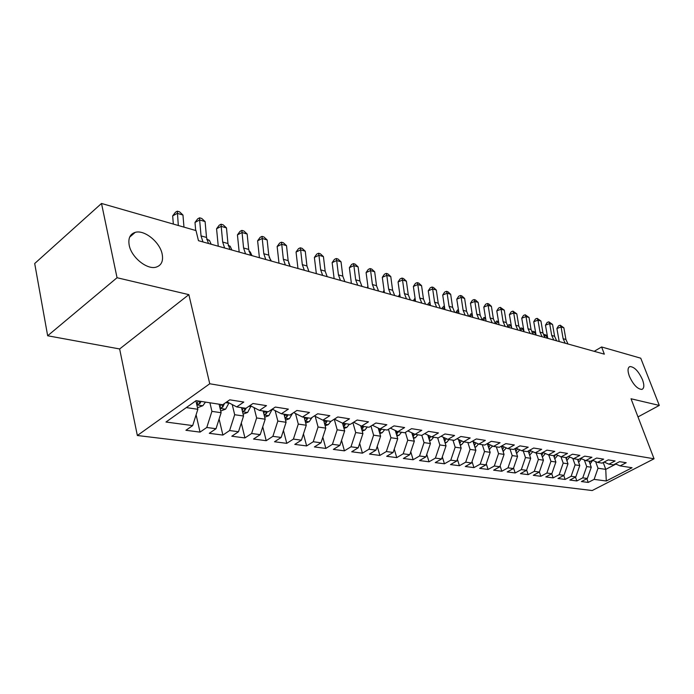 <?xml version="1.0" encoding="UTF-8"?>
<svg xmlns="http://www.w3.org/2000/svg" width="694" height="694" viewBox="0 0 694 694"><rect width="100%" height="100%" fill="white"/><g stroke="black" fill="none" stroke-linecap="round" stroke-linejoin="round"><path stroke-width="1.04" d="M629.363 376.226C627.437 370.743 627.636 367.516 629.97 366.562C634.385 366.848 638.549 371.212 642.462 379.653C644.44 385.153 644.249 388.406 641.889 389.412C637.474 389.134 633.292 384.745 629.363 376.226M129.223 245.329C128 238.354 130.004 234.034 135.235 232.36C144.395 229.532 159.802 242.024 162.136 253.935C163.48 260.97 161.494 265.368 156.167 267.129C147.18 270.027 131.435 257.413 129.223 245.329M137.351 435.502L592.199 490.537L654.052 458.786L209.753 383.765L137.351 435.502L119.637 348.961L188.855 294.638L117.043 277.73L47.66 335.766L119.637 348.961M47.66 335.766L34.7 263.52L101.506 203.463L117.043 277.73M603.251 462.508L605.758 469.37L606.27 481.003L632.061 467.73L620.106 465.891L626.205 462.725L619.56 461.675L613.444 464.859L608.942 464.173L615.084 460.963L608.265 459.879L602.097 463.115L597.482 462.404L603.659 459.15L596.667 458.04L590.455 461.328L585.71 460.599L591.93 457.285L584.747 456.149L578.492 459.489L573.617 458.734L579.889 455.377L572.498 454.206L566.2 457.598L561.186 456.826L567.51 453.416L559.911 452.21L553.569 455.654L548.416 454.856L554.775 451.395L546.967 450.154L540.583 453.65L535.282 452.835L541.684 449.313L533.651 448.038L527.214 451.594L521.767 450.762L528.212 447.179L519.945 445.869L513.465 449.486L507.861 448.619L514.349 444.975L505.839 443.631L499.316 447.309L493.538 446.416L500.07 442.711L491.3 441.323L484.733 445.062L478.782 444.143L485.366 440.378L476.327 438.946L469.717 442.755L463.575 441.809L470.202 437.975L460.885 436.491L454.232 440.369L447.899 439.397L454.57 435.494L444.958 433.967L438.261 437.914L431.729 436.908L438.443 432.935L428.519 431.356L421.779 435.381L415.038 434.34L421.796 430.297L411.551 428.666L404.767 432.761L397.809 431.694L404.602 427.565L394.019 425.882L387.2 430.054L380.008 428.953L386.844 424.745L375.896 423.01L369.034 427.261L361.6 426.125L368.479 421.831L357.158 420.035L350.262 424.372L342.576 423.193L349.49 418.82L337.77 416.964L330.838 421.388L322.875 420.165L329.832 415.697L317.696 413.78L310.73 418.291L302.489 417.025L309.472 412.47L296.902 410.475L289.901 415.09L281.356 413.78L288.374 409.122L275.344 407.057L268.309 411.768L259.452 410.406L266.496 405.652L252.98 403.509L245.919 408.324L236.723 406.91L243.802 402.052L229.766 399.822L222.679 404.749L196.081 400.655L165.979 422.021L192.672 425.596L185.923 430.289L200.037 432.119L206.777 427.487L216.008 428.727L209.276 433.316L222.887 435.077L229.601 430.549L238.502 431.737L231.796 436.231L244.93 437.931L251.618 433.498L260.215 434.644L253.527 439.05L266.21 440.69L272.881 436.344L281.174 437.454L274.512 441.766L286.761 443.353L293.406 439.094L301.422 440.17L294.785 444.394L306.627 445.93L313.246 441.748L320.992 442.789L314.391 446.936L325.842 448.419L332.426 444.316L339.921 445.322L333.354 449.4L344.432 450.831L350.982 446.806L358.234 447.777L351.702 451.777L362.433 453.165L368.948 449.209L375.966 450.154L369.468 454.076L379.861 455.42L386.341 451.542L393.151 452.453L386.679 456.305L396.76 457.615L403.197 453.798L409.798 454.683L403.37 458.474L413.138 459.74L419.54 455.984L425.943 456.843L419.549 460.564L429.031 461.796L435.398 458.109L441.601 458.942L435.251 462.603L444.446 463.792L450.779 460.174L456.799 460.981L450.493 464.581L459.419 465.735L465.709 462.169L471.564 462.959L465.284 466.498L473.959 467.617L480.213 464.113L485.895 464.876L479.658 468.355L488.09 469.448L494.301 466.004L499.827 466.741L493.634 470.168L501.831 471.235L507.999 467.834L513.378 468.554L507.219 471.929L515.191 472.961L521.324 469.621L526.546 470.324L520.431 473.646L528.186 474.644L534.276 471.356L539.359 472.041L533.287 475.312L540.834 476.284L546.889 473.048L551.834 473.707L545.796 476.934L553.153 477.88L559.164 474.687L563.979 475.338L557.985 478.513L565.142 479.441L571.119 476.292L575.812 476.917L569.852 480.048L576.827 480.951L582.76 477.854L587.341 478.461L581.425 481.549L588.217 482.425L586.89 478.695M606.27 481.003L594.116 479.372L588.217 482.425M101.506 203.463L196.012 230.582L198.467 240.688L604.335 354.157L601.603 346.965L594.185 351.32M589.05 461.111L591.262 467.236L586.699 466.559L584.348 460.001M587.341 478.461L591.262 467.236M582.76 477.854L586.699 466.559M620.106 465.891L615.387 463.844M577.564 459.341L579.776 465.544L575.1 464.85L572.793 458.37M575.812 476.917L579.776 465.544M571.119 476.292L575.1 464.85M608.942 464.173L604.101 462.065M565.775 457.528L567.987 463.8L563.19 463.098L560.943 456.713M563.979 475.338L567.987 463.8M559.164 474.687L563.19 463.098M597.482 462.404L592.511 460.235M553.647 455.611L555.885 462.022L550.949 461.293L548.737 454.908M551.834 473.707L555.885 462.022M546.889 473.048L550.949 461.293M585.71 460.599L580.6 458.361M541.103 453.364L543.454 460.191L538.388 459.445L536.167 452.974M539.359 472.041L543.454 460.191M534.276 471.356L538.388 459.445M573.617 458.734L568.377 456.426M528.212 451.048L530.684 458.309L525.479 457.546L523.259 450.987M526.546 470.324L530.684 458.309M521.324 469.621L525.479 457.546M561.186 456.826L555.807 454.44M514.957 448.654L517.559 456.374L512.198 455.585L509.977 448.949M513.378 468.554L517.559 456.374M507.999 467.834L512.198 455.585M548.416 454.856L542.881 452.393M501.328 446.164L504.061 454.388L498.552 453.581L496.331 446.849M499.827 466.741L504.061 454.388M494.301 466.004L498.552 453.581M535.282 452.835L529.591 450.285M493.538 446.416L487.335 443.579L490.172 452.341L484.507 451.508L482.287 444.689M485.895 464.876L490.172 452.341M480.213 464.113L484.507 451.508M521.767 450.762L515.911 448.116M473.074 441.523L475.884 450.241L470.055 449.382L467.834 442.46M471.564 462.959L475.884 450.241M465.709 462.169L470.055 449.382M507.861 448.619L501.831 445.886M458.43 439.423L461.172 448.072L455.169 447.188L452.956 440.178M456.799 460.981L461.172 448.072M450.779 460.174L455.169 447.188M443.345 437.272L446.025 445.843L439.84 444.932L437.628 437.819M441.601 458.942L446.025 445.843M435.398 458.109L439.84 444.932M478.782 444.143L472.397 441.211M427.808 435.069L430.419 443.544L424.034 442.607L421.822 435.355M425.943 456.843L430.419 443.544M419.54 455.984L424.034 442.607M463.575 441.809L456.999 438.755M411.794 432.804L414.327 441.176L407.742 440.204L405.4 432.379M409.798 454.683L414.327 441.176M403.197 453.798L407.742 440.204M447.899 439.397L441.115 436.231M395.285 430.48L397.723 438.729L390.939 437.732L388.458 429.282M393.151 452.453L397.723 438.729M386.341 451.542L390.939 437.732M431.729 436.908L424.737 433.62M378.247 428.103L380.598 436.205L373.598 435.173L370.978 426.064M375.966 450.154L380.598 436.205M368.948 449.209L373.598 435.173M415.038 434.34L407.82 430.913M360.663 425.665L362.927 433.603L355.692 432.536L352.916 422.707M358.234 447.777L362.927 433.603M350.982 446.806L355.692 432.536M397.809 431.694L390.358 428.12M342.506 423.158L344.666 430.913L337.189 429.812L334.265 419.202M339.921 445.322L344.666 430.913M332.426 444.316L337.189 429.812M380.008 428.953L372.314 425.231M323.656 420.286L325.79 428.137L318.069 427.001L315.197 416.339M320.992 442.789L325.79 428.137M313.246 441.748L318.069 427.001M361.6 426.125L353.654 422.247M304.163 417.285L306.28 425.257L298.29 424.086L295.514 413.511M301.422 440.17L306.28 425.257M293.406 439.094L298.29 424.086M342.576 423.193L334.352 419.141M284.002 414.188L286.093 422.29L277.826 421.067L275.154 410.614M281.174 437.454L286.093 422.29M272.881 436.344L277.826 421.067M322.875 420.165L314.382 415.932M263.13 410.969L265.195 419.211L256.633 417.953L254.065 407.63M260.215 434.644L265.195 419.211M251.618 433.498L256.633 417.953M302.489 417.025L293.692 412.592M241.512 407.647L243.551 416.027L234.676 414.717L232.23 404.559M238.502 431.737L243.551 416.027M229.601 430.549L234.676 414.717M281.356 413.78L272.248 409.13M219.104 404.203L221.117 412.722L211.913 411.36L209.918 402.789M216.008 428.727L221.117 412.722M206.777 427.487L211.913 411.36M259.452 410.406L250.013 405.53M195.908 400.785L197.851 409.295L186.313 407.595M192.672 425.596L197.851 409.295M236.723 406.91L226.947 401.791M637.994 416.912L659.3 405.426L640.753 358.199L601.603 346.965M188.855 294.638L209.753 383.765M659.3 405.426L631.028 398.764L654.052 458.786M595.599 461.588L598.011 468.224L605.758 469.37L615.916 464.078M594.116 479.372L598.011 468.224M200.037 432.119L196.098 414.795M222.887 435.077L219.104 419.011M244.93 437.931L241.312 423.01M266.21 440.69L262.74 426.819M286.761 443.353L283.447 430.445M306.627 445.93L303.46 433.906M325.842 448.419L322.814 437.22M344.432 450.831L341.543 440.386M362.433 453.165L359.674 443.414M379.861 455.42L377.241 446.329M396.76 457.615L394.261 449.122M413.138 459.74L410.761 451.803M429.031 461.796L426.767 454.388M444.446 463.792L442.304 456.869M459.419 465.735L457.381 459.272M473.959 467.617L472.033 461.579M488.09 469.448L486.26 463.809M501.831 471.235L500.096 465.96M515.191 472.961L513.551 468.051M528.186 474.644L526.633 470.064M540.834 476.284L539.377 472.007M553.153 477.88L551.73 473.768M565.142 479.441L563.754 475.459M576.827 480.951L575.465 477.099M183.979 227.129L182.956 215.019L177.308 213.344L172.667 215.903L173.335 224.075M178.315 225.507L177.326 211.193L179.59 211.861L182.956 215.019M172.667 215.903L175.478 212.217L177.326 211.193M197.495 407.734L202.848 405.704L205.485 402.104M198.258 400.993L196.732 404.368L199.768 403.7L201.069 401.427M202.969 241.946L201.043 235.899L199.629 219.955L194.997 222.444L195.699 230.495M208.452 243.473L206.517 237.452L205.094 221.568L199.629 219.955L199.586 217.812L201.763 218.463L205.094 221.568M194.997 222.444L197.729 218.818L199.586 217.812M224.622 248.001L222.67 242.041L221.195 226.339L216.571 228.768L218.254 246.214M229.922 249.476L227.962 243.542L226.478 227.901L221.195 226.339L221.082 224.223L223.19 224.847L226.478 227.901M216.571 228.768L219.235 225.194L221.082 224.223M220.709 410.995L225.628 409.139L229.02 402.876M220.007 408.003L222.705 407.187L224.492 403.492M221.291 404.533L219.79 407.083M243.1 414.153L247.611 412.453L251.02 406.051M242.432 411.412L244.835 410.544L246.205 408.133M243.499 407.951L242.215 410.154M206.777 239.239L209.441 240.376L211.158 244.236M209.441 240.376L206.864 239.647M245.546 253.848L243.577 247.975L242.05 232.516L237.435 234.884L239.178 252.069M250.673 255.279L248.695 249.424L247.151 234.025L242.05 232.516L241.876 230.408L243.915 231.015L247.151 234.025M237.435 234.884L240.029 231.362L241.876 230.408M265.785 259.504L263.798 253.718L262.219 238.484L257.613 240.792L259.417 257.726M270.738 260.892L268.752 255.123L267.155 239.951L262.219 238.484L261.985 236.394L263.954 236.984L267.155 239.951M257.613 240.792L260.146 237.322L261.985 236.394M264.692 417.207L268.838 415.645L272.256 409.139M264.058 414.674L266.192 413.789L267.459 411.637M264.943 411.247L263.72 413.338M228.248 245.407L230.165 246.223L231.9 250.031M230.165 246.223L228.317 245.702M285.546 420.156L289.337 418.734L292.556 413.346M284.93 417.788L286.822 416.929L288.079 414.812M285.642 414.439L284.557 416.331M249.016 251.367L250.222 251.879L251.965 255.644M250.222 251.879L249.059 251.558M285.364 264.978L283.36 259.27L281.729 244.262L277.14 246.517L278.997 263.2M290.161 266.322L288.157 260.632L286.518 245.676L281.729 244.262L281.443 242.197L283.36 242.761L286.518 245.676M277.14 246.517L279.613 243.1L281.443 242.197M305.69 423.019L309.151 421.726L312.092 417.406M305.091 420.79L306.757 419.957L308.006 417.875M305.646 417.51L304.683 419.228M269.099 257.136L271.397 261.074M269.636 257.361L269.116 257.214M304.328 270.278L302.306 264.648L300.632 249.857L296.052 252.061L297.96 268.5M308.969 271.58L306.948 265.967L305.265 251.228L300.632 249.857L300.294 247.81L302.15 248.357L305.265 251.228M296.052 252.061L298.463 248.686L300.294 247.81M325.156 425.786L328.314 424.607L330.873 421.362M324.584 423.67L326.033 422.88L327.273 420.842M324.992 420.486L324.133 422.03M288.626 263.035L290.213 266.34M322.684 275.414L320.654 269.853L318.936 255.279L314.382 257.431L316.334 273.636M327.186 276.672L325.156 271.137L323.43 256.607L318.936 255.279L318.555 253.241L320.35 253.778L323.43 256.607M314.382 257.431L316.733 254.108L318.555 253.241M340.476 280.393L338.438 274.902L336.685 260.536L332.14 262.636L334.135 278.598M344.84 281.608L342.801 276.143L341.04 261.82L336.685 260.536L336.26 258.515L337.995 259.036L341.04 261.82M332.14 262.636L334.447 259.356L336.26 258.515M357.731 285.217L355.684 279.803L353.897 265.629L349.368 267.684L351.398 283.447M361.964 286.396L359.908 281.001L358.113 266.878L353.897 265.629L353.428 263.625L355.111 264.128L358.113 266.878M349.368 267.684L351.615 264.449L353.428 263.625M374.465 289.892L372.409 284.549L370.587 270.573L366.085 272.586L368.15 288.123M378.568 291.038L376.512 285.711L374.682 271.788L370.587 270.573L370.084 268.587L371.724 269.072L374.682 271.788M366.085 272.586L368.28 269.393L370.084 268.587M390.705 294.43L388.64 289.155L386.792 275.371L382.307 277.34L384.407 292.668M394.695 295.549L392.622 290.292L390.774 276.55L386.792 275.371L386.254 273.401L387.842 273.878L390.774 276.55M382.307 277.34L384.459 274.191L386.254 273.401M406.476 298.836L404.402 293.631L402.529 280.029L398.061 281.964L400.195 297.084M410.345 299.921L408.272 294.733L406.389 281.174L402.529 280.029L401.956 278.077L403.5 278.537L406.389 281.174M398.061 281.964L400.169 278.849L401.956 278.077M421.787 303.122L419.714 297.978L417.814 284.557L413.372 286.449L415.524 301.37M425.552 304.172L423.47 299.045L421.57 285.668L417.814 284.557L417.207 282.623L418.708 283.065L421.57 285.668M413.372 286.449L415.428 283.378L417.207 282.623M436.673 307.286L434.591 302.202L432.674 288.956L428.25 290.803L430.427 305.542M440.326 308.301L438.244 303.243L436.318 290.04L432.674 288.956L432.032 287.038L433.498 287.472L436.318 290.04M428.25 290.803L430.271 287.776L432.032 287.038M451.135 311.328L449.053 306.314L447.118 293.232L442.711 295.045L444.915 309.585M454.691 312.317L452.609 307.321L450.666 294.282L447.118 293.232L446.45 291.324L447.873 291.749L450.666 294.282M442.711 295.045L444.689 292.053L446.45 291.324M343.981 428.467L346.853 427.4L349.386 424.242M343.426 426.454L345.916 423.704M343.712 423.366L342.949 424.754M362.207 431.069L364.81 430.107L367.317 427.001M361.652 429.135L363.96 426.48M361.826 426.151L361.158 427.383M379.844 433.594L382.194 432.726L384.693 429.673M379.306 431.729L381.431 429.17M379.436 428.675L378.785 429.942M396.933 436.049L399.05 435.268L401.522 432.258M396.395 434.236L398.365 431.772M396.526 431.078L395.858 432.423M350.895 283.299L351.216 282.432M413.494 438.426L415.385 437.732L417.84 434.774M412.965 436.656L414.812 434.236M413.077 433.412L412.409 434.826M367.169 287.854L367.855 286.318M429.551 440.733L431.234 440.117L433.672 437.211M429.022 439.007L430.818 436.483M429.118 435.685L428.458 437.168M382.984 292.269L384.034 290.37M445.132 442.98L446.615 442.434L449.035 439.571M444.602 441.271L446.346 438.669M444.681 437.897L444.021 439.441M398.356 296.572L399.753 294.325M400.004 296.086L399.258 296.824M460.252 445.158L461.545 444.689L463.956 441.87M459.714 443.475L461.406 440.803M459.784 440.048L459.133 441.644M413.294 300.745L415.021 298.194M415.264 299.964L414.214 301.005M474.93 447.283L476.058 446.875L478.478 444.013M474.392 445.609L476.032 442.885M474.444 442.147L473.802 443.796M427.825 304.813L428.25 303.53L429.872 302.124M430.107 303.755L428.753 305.074M465.206 315.258L463.124 310.305L461.163 297.396L456.782 299.175L459.012 313.532M468.658 316.23L466.576 311.285L464.616 298.42L461.163 297.396L460.469 295.505L461.857 295.913L464.616 298.42M456.782 299.175L458.725 296.217L460.469 295.505M489.192 449.339L492.636 446.008M488.125 445.748L488.732 447.595L490.233 444.906M488.68 444.195L488.056 445.878M441.965 308.761L442.373 307.503L444.36 306.219M444.542 307.451L442.911 309.03M444.386 306.418L443.856 306.08M478.886 319.084L476.813 314.191L474.835 301.439L470.48 303.183L472.718 317.358M482.252 320.029L480.17 315.145L478.192 302.437L474.835 301.439L474.115 299.565L475.459 299.964L478.192 302.437M470.48 303.183L472.38 300.268L474.115 299.565M503.046 451.352L506.386 447.951M502.517 446.199L501.909 447.916L502.499 449.686L504.035 446.884M455.732 312.612L457.589 309.958L458.448 310.201M458.578 311.068L456.678 312.873M458.5 310.53L457.589 309.958M492.211 322.814L490.129 317.973L488.142 305.386L483.805 307.086L486.069 321.096M495.481 323.725L493.399 318.902L491.413 306.349L488.142 305.386L487.396 303.521L488.706 303.911L491.413 306.349M483.805 307.086L485.67 304.206L487.396 303.521M516.527 453.303L519.745 449.851M515.963 451.638L517.446 448.81M515.963 448.142L515.373 449.894M469.127 316.36L470.966 313.74L472.154 314.078M472.232 314.599L470.09 316.629M472.224 314.521L470.966 313.74M505.18 326.432L503.098 321.652L501.094 309.22L496.783 310.895L499.064 324.723M508.364 327.325L506.282 322.563L504.278 310.157L501.094 309.22L500.331 307.373L504.278 310.157M496.783 310.895L498.613 308.041L500.331 307.373M529.626 455.212L532.74 451.699M529.054 453.529L530.494 450.692M528.897 450.666L528.472 451.82M482.191 319.951L483.996 317.427L485.496 317.878M485.566 318.312L485.644 318.806M483.996 317.427L485.323 318.242L483.145 320.272M517.802 329.962L515.729 325.243L513.716 312.951L509.431 314.599L511.712 328.262M520.908 330.838L518.834 326.119L516.813 313.87L513.716 312.951L512.935 311.12L516.813 313.87M509.431 314.599L511.218 311.779L512.935 311.12M542.378 457.06L545.389 453.512M541.797 455.385L543.185 452.531M541.424 453.191L541.216 453.694M495.03 323.118L496.687 321.01L498.5 321.6M498.561 321.973L498.032 321.825L498.726 323.04M496.687 321.01L498.032 321.825L495.872 323.838M530.112 333.406L528.039 328.73L526.009 316.594L521.749 318.208L524.048 331.715M533.139 334.256L531.066 329.589L529.036 317.488L526.009 316.594L525.211 314.781L529.036 317.488M521.749 318.208L523.51 315.423L525.211 314.781M554.784 458.873L557.69 455.273M554.194 457.181L555.469 454.622M507.54 326.145L509.066 324.514L511.157 325.226M511.209 325.547L510.42 325.321L511.478 327.134M509.066 324.514L510.42 325.321L508.312 327.264M542.101 336.755L540.027 332.14L537.989 320.142L533.755 321.73L536.072 335.072L534.276 332.062L532.61 333.562M545.05 337.588L542.977 332.973L540.938 321.018L537.989 320.142L537.173 318.346L540.938 321.018M533.755 321.73L535.482 318.98L537.173 318.346M566.868 460.634L569.67 456.999M566.269 458.942L567.328 456.99M519.797 329.138L521.125 327.924L523.493 328.748M523.545 329.025L522.495 328.73L523.918 331.151M521.125 327.924L522.495 328.73L520.613 330.457M553.786 340.025L551.721 335.462L549.674 323.604L545.467 325.165L547.783 338.351M556.666 340.832L554.601 336.278L552.554 324.454L549.674 323.604L548.841 321.816L552.554 324.454M545.467 325.165L547.158 322.441L548.841 321.816M578.64 462.343L581.338 458.682M578.033 460.651L578.822 459.307M531.847 332.192L532.888 331.246L535.525 332.192M535.56 332.417L532.888 331.246M565.194 343.218L563.129 338.698L561.073 326.978L556.892 328.514L559.217 341.543M567.996 343.998L565.931 339.496L563.875 327.811L561.073 326.978L560.223 325.208L563.875 327.811M556.892 328.514L558.557 325.824L560.223 325.208M590.1 464.008L592.711 460.322M589.492 462.325L590.126 461.276M543.602 335.185L544.374 334.491L547.245 335.54M547.28 335.731L545.762 335.297L547.54 338.282M544.374 334.491L545.762 335.297L544.33 336.59M196.844 404.88L202.691 405.764M199.178 401.132L199.768 403.7M201.043 235.899L206.517 237.452M222.67 242.041L227.962 243.542M220.093 408.384L225.481 409.2M225.706 402.641L228.968 403.153M222.106 404.663L222.705 407.187M242.51 411.759L247.463 412.505M248.938 406.268L250.933 406.58M244.227 408.063L244.835 410.544M243.577 247.975L248.695 249.424M263.798 253.718L268.752 255.123M264.145 415.021L268.691 415.706M271.319 409.755L272.126 409.885M265.576 411.351L266.192 413.789M285.026 418.161L289.198 418.794M286.197 414.518L286.822 416.929M283.36 259.27L288.157 260.632M305.204 421.206L309.012 421.779M306.123 417.588L306.757 419.957M302.306 264.648L306.948 265.967M324.705 424.138L328.175 424.667M325.391 420.555L326.033 422.88M320.654 269.853L325.156 271.137M338.438 274.902L342.801 276.143M355.684 279.803L359.908 281.001M372.409 284.549L376.512 285.711M388.64 289.155L392.622 290.292M404.402 293.631L408.272 294.733M419.714 297.978L423.47 299.045M434.591 302.202L438.244 303.243M449.053 306.314L452.609 307.321M343.573 426.983L346.722 427.452M344.042 423.418L344.675 425.717M361.826 429.733L364.671 430.159M362.086 426.194L362.736 428.458M379.497 432.397L382.064 432.778M379.523 428.719L380.217 431.113M396.612 434.973L398.911 435.32M396.448 431.269L397.159 433.681M413.208 437.472L415.255 437.775M412.895 433.88L413.589 436.179M429.291 439.892L431.104 440.17M428.84 436.405L429.517 438.599M444.897 442.243L446.485 442.486M444.325 438.851L444.975 440.95M460.053 444.524L461.423 444.733M459.35 441.219L459.992 443.223M474.757 446.736L475.928 446.919M473.941 443.518L474.566 445.444M463.124 310.305L466.576 311.285M489.044 448.888L490.025 449.044M476.813 314.191L480.17 315.145M502.924 450.987L503.731 451.109M490.129 317.973L493.399 318.902M516.423 453.017L517.065 453.113M503.098 321.652L506.282 322.563M529.557 454.995L530.025 455.064M515.729 325.243L518.834 326.119M528.039 328.73L531.066 329.589M540.027 332.14L542.977 332.973M551.721 335.462L554.601 336.278M563.129 338.698L565.931 339.496M629.97 366.562L628.981 367.126M135.235 232.36L129.657 237.14"/></g></svg>
